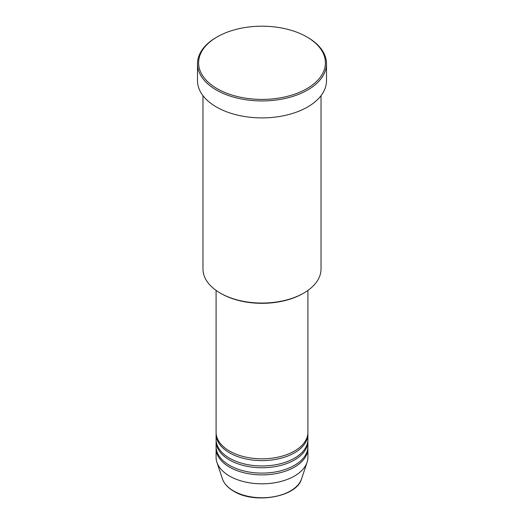 <?xml version="1.0" encoding="UTF-8"?>
<svg xmlns="http://www.w3.org/2000/svg" width="524" height="524" viewBox="0 0 524 524"><rect width="100%" height="100%" fill="white"/><g stroke="black" fill="none" stroke-linecap="round" stroke-linejoin="round"><path stroke-width="0.79" d="M216.091 290.401L216.091 432.32A45.909 26.508 0 0 0 229.538 451.059A45.909 26.508 0 0 0 279.567 456.804A45.909 26.508 0 0 0 307.909 432.32L307.909 290.401M216.117 433.21A45.909 26.508 0 0 0 216.091 434.101A45.909 26.508 0 0 0 229.538 452.847A45.909 26.508 0 0 0 279.567 458.592A45.909 26.508 0 0 0 307.909 434.101A45.909 26.508 0 0 0 307.883 433.21M216.091 434.101L216.091 439.459A45.909 26.508 0 0 0 229.538 458.199A45.909 26.508 0 0 0 279.567 463.95A45.909 26.508 0 0 0 307.909 439.459L307.909 434.101M216.117 440.35A45.909 26.508 0 0 0 216.091 441.241A45.909 26.508 0 0 0 229.538 459.987A45.909 26.508 0 0 0 279.567 465.731A45.909 26.508 0 0 0 307.909 441.241A45.909 26.508 0 0 0 307.883 440.35M216.091 441.241L216.091 446.599A45.909 26.508 0 0 0 229.538 465.338A45.909 26.508 0 0 0 279.567 471.089A45.909 26.508 0 0 0 307.909 446.599L307.909 441.241M216.117 447.489A45.909 26.508 0 0 0 216.091 448.38A45.909 26.508 0 0 0 229.538 467.126A45.909 26.508 0 0 0 279.567 472.871A45.909 26.508 0 0 0 307.909 448.38A45.909 26.508 0 0 0 307.883 447.489M303.743 293.08L302.97 293.525A57.935 33.451 180 0 1 221.036 293.525L220.257 293.08A59.029 34.08 0 0 0 303.743 293.08A59.029 34.08 0 0 0 321.029 268.982L321.029 95.656M217.165 88.687A63.404 36.601 0 0 0 306.828 88.687A63.404 36.601 0 0 0 306.835 36.922L307.608 37.368A64.498 37.237 180 0 1 326.498 63.699A64.498 37.237 180 0 1 286.68 98.099A64.498 37.237 180 0 1 216.392 90.03A64.498 37.237 180 0 1 197.502 63.699A64.498 37.237 180 0 1 216.392 37.368L217.165 36.922A63.404 36.601 0 0 0 217.165 88.687M197.502 63.699L197.502 80.657A64.498 37.237 0 0 0 216.392 106.988A64.498 37.237 0 0 0 286.68 115.057A64.498 37.237 0 0 0 326.498 80.657L326.498 63.699M216.091 448.38L216.091 457.308A45.909 26.508 0 0 0 216.923 462.332A45.909 26.508 0 0 0 229.538 476.054A45.909 26.508 0 0 0 275.454 482.65A45.909 26.508 0 0 0 307.077 462.332A45.909 26.508 0 0 0 307.909 457.308L307.909 448.38M307.608 37.368L306.835 36.922A63.404 36.601 0 0 0 217.165 36.922M202.971 95.656L202.971 268.982A59.029 34.08 0 0 0 220.257 293.08L221.03 293.525A57.935 33.451 180 0 1 221.03 293.525M233.527 490.936A40.269 23.253 0 0 0 273.803 496.726A40.269 23.253 0 0 0 301.542 478.903C296.807 497.099 254.612 504.376 233.724 491.224C227.907 487.837 224.154 483.731 222.458 478.903A40.269 23.253 0 0 0 233.527 490.936M301.542 478.903L307.077 462.332M222.458 478.903L216.923 462.332"/></g></svg>
